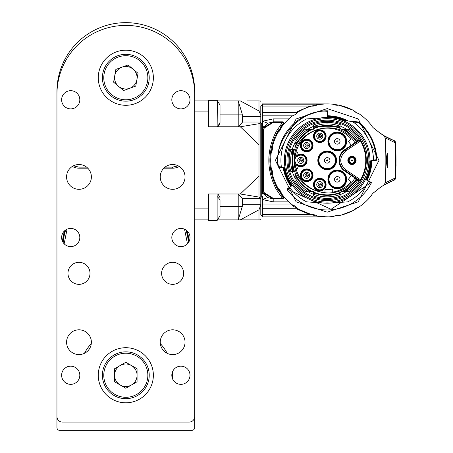 <?xml version="1.0" encoding="UTF-8"?>
<svg xmlns="http://www.w3.org/2000/svg" width="453" height="453" viewBox="0 0 453 453"><rect width="100%" height="100%" fill="white"/><g stroke="black" fill="none" stroke-linecap="round" stroke-linejoin="round"><path stroke-width="0.68" d="M194.682 91.517L194.682 427.598A2.752 2.752 0 0 1 191.93 430.35L59.7 430.35A2.752 2.752 0 0 1 56.948 427.598L56.948 91.517A68.867 68.867 0 0 1 125.815 22.65A68.867 68.867 0 0 1 194.682 91.517M179.003 166.625A13.358 13.358 0 0 0 179.303 166.461A13.771 13.771 0 0 1 172.644 168.182L163.85 168.182M172.644 375.254A46.829 46.829 0 0 0 172.514 371.766A46.829 46.829 0 0 1 172.514 378.742A46.829 46.829 0 0 0 172.644 375.254M167.197 353.334A46.829 46.829 0 0 0 160.328 343.601A46.829 46.829 0 0 1 167.197 353.334M91.302 343.601A46.829 46.829 0 0 0 84.434 353.334A46.829 46.829 0 0 1 91.302 343.601M79.116 371.766A46.829 46.829 0 0 0 79.116 378.742A46.829 46.829 0 0 1 79.116 371.766M64.547 230.849A63.771 63.771 0 0 0 62.452 241.302M189.173 241.302A63.771 63.771 0 0 0 187.083 230.849M73.46 165.821L78.986 167.134L78.986 168.182L87.78 168.182M78.986 168.182A13.771 13.771 0 0 1 72.321 166.461M172.514 378.742A46.829 46.829 0 0 0 172.514 371.766M188.833 241.976A63.358 63.358 0 0 0 186.511 230.356M65.119 230.356A63.358 63.358 0 0 0 62.797 241.976M64.615 232.14L64.139 232.31M187.485 232.31L187.015 232.14M64.558 232.344L64.088 232.514M165.028 167.134L172.644 167.134L178.171 165.821M217.961 126.778L220.028 123.154L220.028 105.062L217.134 100.334L208.459 100.334L208.459 126.778L238.21 126.778L242.615 122.01L242.242 114.105L238.21 100.883L240.305 100.883L258.986 110.974L260.798 115.328L260.798 214.654L262.451 216.308M217.134 126.778L217.4 100.674M220.028 208.182L220.028 200.056M217.134 196.557A22.038 16.172 0 0 1 220.028 200.028L220.028 215.713L217.134 220.441L217.134 193.992M194.682 219.886L208.459 219.886L208.459 193.992L208.459 220.441L217.134 220.441L217.559 219.886L238.21 219.886L242.242 206.664L242.615 204.258L242.615 198.759L238.21 193.992L240.305 193.992L258.986 197.072L260.798 198.397L260.798 122.372L258.986 123.703L240.305 126.778L238.21 126.778L238.21 100.883L217.559 100.883M327.185 108.595L358.261 118.958L378.974 160.385L358.261 201.817L327.185 212.174L296.115 201.817L275.396 160.385L296.115 118.958L327.185 108.595M327.185 121.268A39.117 39.117 0 0 1 366.301 160.385A39.117 39.117 0 0 1 327.185 199.501A39.117 39.117 0 0 1 288.068 160.385A39.117 39.117 0 0 1 327.185 121.268M327.185 200.605A40.221 40.221 0 0 1 292.355 140.277A40.221 40.221 0 0 1 362.015 140.277A40.221 40.221 0 0 1 327.185 200.605M358.063 180.107A36.636 36.636 0 0 0 358.357 179.643M340.962 194.337A36.636 36.636 0 0 0 346.505 191.517L349.008 191.517A38.018 38.018 0 0 0 359.206 180.877L344.739 171.121A12.944 12.944 0 0 1 344.739 149.654L359.206 139.892A38.018 38.018 0 0 0 349.008 129.258L346.505 129.258A36.636 36.636 0 0 0 340.962 126.438M292.242 171.404A36.636 36.636 0 0 0 294.954 177.808L294.954 180.543A38.018 38.018 0 0 0 305.362 191.517L307.864 191.517A36.636 36.636 0 0 0 313.414 194.337M294.954 149.365L294.954 147.304L294.954 149.365L290.803 149.365A38.018 38.018 0 0 0 290.803 171.404L294.954 171.404L294.954 180.481A37.984 37.984 0 0 0 305.424 191.517L307.864 191.517M313.414 126.438A36.636 36.636 0 0 0 307.864 129.258L305.362 129.258A38.018 38.018 0 0 0 294.954 140.226L294.954 142.967A36.636 36.636 0 0 0 292.242 149.365M358.357 141.132A36.636 36.636 0 0 0 358.063 140.668M359.824 138.828A1.104 1.104 0 0 1 359.523 140.345L360.135 141.262L345.662 151.025C339.104 157.265 339.104 163.505 345.662 169.75L360.135 179.513L359.523 180.424L345.044 170.662A12.395 12.395 0 0 1 345.044 150.107L359.523 140.345A1.104 1.104 0 0 0 359.824 138.828L360.497 140.957L360.973 140.679M360.135 141.262L360.497 140.957A38.567 38.567 0 0 1 360.497 179.818L360.973 180.096M360.135 179.513L360.497 179.818L359.824 181.947A1.104 1.104 0 0 0 359.523 180.424A1.104 1.104 0 0 1 359.824 181.947M356.687 179.178A34.977 34.977 0 0 1 344.416 190.826L342.666 191.517L340.962 191.517L346.505 191.517M357.513 179.739L345.22 191.517L348.952 191.517A37.984 37.984 0 0 0 359.178 180.86M313.414 191.517L311.709 191.517L313.414 191.517L313.414 195.821A38.018 38.018 0 0 0 340.962 195.821L340.962 191.517M294.954 177.808L294.954 176.37L309.15 191.517L311.709 191.517L309.954 190.826A34.977 34.977 0 0 1 295.492 175.181L294.954 173.465L294.954 171.404M294.954 142.967L294.954 140.288A37.984 37.984 0 0 1 305.424 129.258L309.15 129.258L294.954 144.399L294.954 143.256L294.954 147.304L295.492 145.594A34.977 34.977 0 0 1 309.954 129.949L311.709 129.258L307.864 129.258M312.293 129.258L313.414 129.258L312.293 129.258A34.507 34.507 0 0 0 294.954 148.057M340.962 129.258L342.666 129.258L340.962 129.258L340.962 124.954A38.018 38.018 0 0 0 313.414 124.954L313.414 129.258M357.513 141.036L345.22 129.258L346.245 129.258L342.666 129.258L344.416 129.949A34.977 34.977 0 0 1 356.687 141.596M346.234 129.258A36.495 36.495 0 0 1 357.944 140.747L359.178 139.915A37.984 37.984 0 0 0 348.952 129.258L346.505 129.258M351.975 164.518A4.134 4.134 0 0 1 348.397 158.318A4.134 4.134 0 0 1 355.554 158.318A4.134 4.134 0 0 1 351.975 164.518M327.185 117.576A42.809 42.809 0 0 1 369.993 160.385A42.809 42.809 0 0 1 327.185 203.193A42.809 42.809 0 0 1 284.376 160.385A42.809 42.809 0 0 1 327.185 117.576M313.017 175.283A6.336 6.336 0 0 1 303.516 180.77A6.336 6.336 0 0 1 303.516 169.796A6.336 6.336 0 0 1 313.017 175.283M326.109 136.149A6.336 6.336 0 0 1 316.607 141.636A6.336 6.336 0 0 1 316.607 130.662A6.336 6.336 0 0 1 326.109 136.149M313.017 145.492A6.336 6.336 0 0 1 303.516 150.979A6.336 6.336 0 0 1 303.516 140.005A6.336 6.336 0 0 1 313.017 145.492M326.109 184.62A6.336 6.336 0 0 1 316.607 190.107A6.336 6.336 0 0 1 316.607 179.133A6.336 6.336 0 0 1 326.109 184.62M346.641 179.36A9.366 9.366 0 0 1 332.593 187.468A9.366 9.366 0 0 1 332.593 171.245A9.366 9.366 0 0 1 346.641 179.36M327.185 169.75A9.366 9.366 0 0 1 319.076 155.702A9.366 9.366 0 0 1 335.299 155.702A9.366 9.366 0 0 1 327.185 169.75M346.641 141.415A9.366 9.366 0 0 1 332.593 149.524A9.366 9.366 0 0 1 332.593 133.301A9.366 9.366 0 0 1 346.641 141.415M351.211 145.288A28.375 28.375 0 0 0 348.272 141.398L351.137 138.822A32.231 32.231 0 0 0 296.03 152.123L297.462 152.123A30.855 30.855 0 0 0 296.726 155.487A6.336 6.336 0 0 1 305.367 156.059A6.336 6.336 0 0 1 305.367 164.716A6.336 6.336 0 0 1 296.726 165.288A30.855 30.855 0 0 0 297.462 168.652L296.03 168.652A32.231 32.231 0 0 0 324.982 192.542L324.982 189.501A29.202 29.202 0 0 0 332.695 189.06L332.695 192.14A32.231 32.231 0 0 0 351.137 181.953L348.272 179.371A28.375 28.375 0 0 0 351.211 175.487M354.925 142.78C339.461 115.085 292.547 128.714 294.331 160.385C292.547 192.055 339.461 205.69 354.925 177.989M344.416 190.826L344.739 191.517M340.962 192.321L339.427 193.154A34.977 34.977 0 0 1 314.948 193.154L313.414 192.321M340.962 195.045L340.146 194.501L339.427 193.154M314.948 193.154L314.223 194.501L313.414 195.045M309.631 191.517L309.954 190.826M295.492 175.181L294.954 175.379M294.167 171.404L293.561 170.017A34.977 34.977 0 0 1 293.561 150.753L294.167 149.365M291.551 171.404L292.157 170.628L293.561 170.017M293.561 150.753L292.157 150.141L291.551 149.365M294.954 145.396L295.492 145.594M309.954 129.949L309.631 129.258M313.414 128.448L314.948 127.621A34.977 34.977 0 0 1 339.427 127.621L340.962 128.448M313.414 125.73L314.223 126.274L314.948 127.621M339.427 127.621L340.146 126.274L340.962 125.73M344.739 129.258L344.416 129.949M351.975 163.969A3.579 3.579 0 0 0 355.078 158.595A3.579 3.579 0 0 0 348.878 158.595A3.579 3.579 0 0 0 351.975 163.969M281.415 166.908L278.555 166.659L278.504 167.208L284.597 167.74L285.096 168.188L284.597 167.74A0.549 0.549 0 0 1 285.096 168.188L284.75 168.165A43.143 43.143 0 0 0 291.749 184.994L292.021 184.801A0.549 0.549 0 0 1 291.891 185.566L290.418 186.613A1.104 1.104 0 0 0 290.175 188.171A46.28 46.28 0 0 0 306.46 201.766A1.104 1.104 0 0 0 306.874 201.879L324.201 203.091A42.809 42.809 0 0 0 330.169 203.091L347.496 201.879A1.104 1.104 0 0 0 347.91 201.766A46.28 46.28 0 0 0 368.085 182.038A1.104 1.104 0 0 0 367.604 180.537L367.366 181.036M369.993 160.385L369.869 157.134M369.869 163.641L369.773 160.9M312.468 175.283A5.787 5.787 0 0 0 304.892 169.779A5.787 5.787 0 0 0 302.004 178.686A5.787 5.787 0 0 0 312.468 175.283M325.56 136.149A5.787 5.787 0 0 0 318.085 130.617A5.787 5.787 0 0 0 320.345 141.908A5.787 5.787 0 0 0 325.56 136.149M312.468 145.492A5.787 5.787 0 0 0 302.004 142.089A5.787 5.787 0 0 0 304.892 150.991A5.787 5.787 0 0 0 312.468 145.492M325.56 184.62A5.787 5.787 0 0 0 314.105 183.488A5.787 5.787 0 0 0 319.778 190.407A5.787 5.787 0 0 0 325.56 184.62A5.787 5.787 0 0 1 318.085 190.152M341.409 187.14A8.817 8.817 0 0 0 337.275 170.543A8.817 8.817 0 0 0 328.459 179.36A8.817 8.817 0 0 0 341.409 187.14A8.817 8.817 0 0 1 328.459 179.36M327.185 169.201A8.817 8.817 0 0 0 336.001 160.385A8.817 8.817 0 0 0 327.185 151.574A8.817 8.817 0 0 0 318.368 160.385A8.817 8.817 0 0 0 327.185 169.201A8.817 8.817 0 0 1 318.368 160.385M346.086 141.415A8.817 8.817 0 0 0 328.923 138.595A8.817 8.817 0 0 0 333.136 149.196A8.817 8.817 0 0 0 346.086 141.415M296.03 168.652A32.231 32.231 0 0 1 296.03 152.123M296.692 165.096L296.992 164.796A5.787 5.787 0 0 0 304.937 164.365A5.787 5.787 0 0 0 304.937 156.41A5.787 5.787 0 0 0 296.992 155.979L296.726 155.487A30.855 30.855 0 0 0 296.692 155.679M314.524 194.06L339.846 194.06M292.621 150.402L292.621 170.368M339.846 126.71L314.524 126.71M351.975 163.618A3.233 3.233 0 0 1 349.178 158.771A3.233 3.233 0 0 1 354.778 158.771A3.233 3.233 0 0 1 351.975 163.618M282.321 167.536A1.104 1.104 0 0 1 281.324 166.591A46.28 46.28 0 0 1 306.46 119.009A1.104 1.104 0 0 1 306.874 118.896L324.201 117.684M327.615 110.804A49.587 49.587 0 0 0 278.006 166.727L278.555 166.659C272.259 140.906 301.296 108.171 327.615 111.353L327.559 117.457A42.927 42.927 0 0 0 320.99 117.905M353.097 122.044L358.312 122.497L358.357 121.948L343.074 120.611A0.549 0.549 0 0 1 342.921 120.577L344.082 120.702M352.36 121.551L351.856 121.381A1.104 1.104 0 0 1 352.36 121.551A46.28 46.28 0 0 1 373.459 159.547A1.104 1.104 0 0 1 372.451 160.668L370.486 160.838A0.549 0.549 0 0 0 369.982 161.376L370.786 160.815M290.067 187.021L287.27 188.861A0.549 0.549 0 0 0 287.145 189.631A49.587 49.587 0 0 0 371.307 183.006A0.549 0.549 0 0 0 371.064 182.265L365.984 179.733L365.735 178.997L365.984 179.733A0.549 0.549 0 0 1 365.735 178.997L366.035 179.145A43.143 43.143 0 0 0 370.316 161.347L371.25 161.268L371.522 160.792M346.086 179.36A8.817 8.817 0 0 0 337.275 170.543M336.001 160.385A8.817 8.817 0 0 0 327.185 151.574M297.383 164.405L296.992 164.796L297.383 164.405A5.232 5.232 0 0 0 304.552 163.975A5.232 5.232 0 0 0 304.552 156.795A5.232 5.232 0 0 0 297.383 156.37L296.992 155.979L297.383 156.37M291.891 185.566L292.021 184.801L291.891 185.566M284.291 167.712L284.75 168.165L283.788 168.074A44.077 44.077 0 0 0 290.99 185.537L291.013 186.874M327.564 117.248A43.143 43.143 0 0 1 343.929 120.628L346.76 120.894A44.077 44.077 0 0 0 327.57 116.313M372.961 160.492L376.262 160.334L376.216 159.784L373.357 160.034M370.486 160.838L369.982 161.376L370.486 160.838M296.992 164.796A5.787 5.787 0 0 1 296.992 155.979M354.733 160.385A2.752 2.752 0 0 1 350.599 162.774A2.752 2.752 0 0 1 350.599 158.001A2.752 2.752 0 0 1 354.733 160.385M290.73 187.066L290.407 186.619M371.262 160.787A44.077 44.077 0 0 1 366.647 180.022A44.077 44.077 0 0 0 371.262 160.787L371.25 161.268A44.077 44.077 0 0 1 366.868 179.564L367.123 180.3L366.573 179.416A43.743 43.743 0 0 0 370.922 161.296L371.386 160.758M290.99 185.537L290.854 186.302L290.99 185.537L291.749 184.994L291.647 185.736M345.928 120.86L345.758 120.781A43.743 43.743 0 0 0 327.564 116.648M367.06 180.889L366.998 180.237M340.027 179.36A2.752 2.752 0 0 0 335.894 176.97A2.752 2.752 0 0 0 335.894 181.744A2.752 2.752 0 0 0 340.027 179.36A2.752 2.752 0 0 1 335.894 181.744A2.752 2.752 0 0 1 335.894 176.97A2.752 2.752 0 0 1 340.027 179.36M329.943 160.385A2.752 2.752 0 0 0 325.809 158.001A2.752 2.752 0 0 0 325.809 162.774A2.752 2.752 0 0 0 329.943 160.385A2.752 2.752 0 0 1 325.809 162.774A2.752 2.752 0 0 1 325.809 158.001A2.752 2.752 0 0 1 329.943 160.385M340.027 141.415A2.752 2.752 0 0 0 335.894 139.031A2.752 2.752 0 0 0 335.894 143.799A2.752 2.752 0 0 0 340.027 141.415A2.752 2.752 0 0 1 335.894 143.799A2.752 2.752 0 0 1 335.894 139.031A2.752 2.752 0 0 1 340.027 141.415M303.77 160.385A3.029 3.029 0 0 1 300.741 163.414A3.029 3.029 0 0 1 297.712 160.385A3.029 3.029 0 0 1 300.741 157.355A3.029 3.029 0 0 1 303.77 160.385M351.975 160.94A0.549 0.549 0 0 0 352.53 160.385A0.549 0.549 0 0 0 351.975 159.835A0.549 0.549 0 0 0 351.426 160.385A0.549 0.549 0 0 0 351.975 160.94M291.03 186.104L291.098 186.642L291.047 186.081M291.036 186.081L291.092 186.636M278.504 167.208A0.549 0.549 0 0 1 278.006 166.727A0.549 0.549 0 0 0 278.504 167.208M283.788 168.074L283.148 167.61A44.626 44.626 0 0 0 290.854 186.302L283.148 167.61M371.811 160.317L371.25 161.268A44.077 44.077 0 0 1 366.868 179.564M358.657 122.072A0.549 0.549 0 0 0 358.357 121.948A0.549 0.549 0 0 1 358.657 122.072A49.587 49.587 0 0 1 376.766 159.779A0.549 0.549 0 0 1 376.262 160.334A0.549 0.549 0 0 0 376.766 159.779L376.216 159.784C375.707 144.733 369.739 132.304 358.312 122.497L358.657 122.072A49.587 49.587 0 0 1 376.766 159.779M309.71 175.283A3.029 3.029 0 0 1 304.948 177.769A3.029 3.029 0 0 1 305.282 172.599A3.029 3.029 0 0 1 309.71 175.283M322.808 136.149A3.029 3.029 0 0 1 319.778 139.179A3.029 3.029 0 0 1 316.743 136.149A3.029 3.029 0 0 1 319.778 133.12A3.029 3.029 0 0 1 322.808 136.149M309.71 145.492A3.029 3.029 0 0 1 306.681 148.522A3.029 3.029 0 0 1 303.652 145.492A3.029 3.029 0 0 1 306.681 142.457A3.029 3.029 0 0 1 309.71 145.492M322.808 184.62A3.029 3.029 0 0 1 319.778 187.655A3.029 3.029 0 0 1 316.743 184.62A3.029 3.029 0 0 1 319.778 181.591A3.029 3.029 0 0 1 322.808 184.62M300.741 158.731A1.653 1.653 0 0 1 302.394 160.385A1.653 1.653 0 0 1 300.741 162.038A1.653 1.653 0 0 1 299.088 160.385A1.653 1.653 0 0 1 300.741 158.731M338.838 215.645A8.817 8.817 0 0 0 333.182 216.54A56.472 56.472 0 0 1 317.394 216.002A0.549 0.549 0 0 1 317.202 215.934A8.817 8.817 0 0 0 311.709 214.694A56.472 56.472 0 0 1 297.185 208.227A8.817 8.817 0 0 0 292.491 204.943A56.472 56.472 0 0 1 281.443 193.505A8.817 8.817 0 0 0 278.323 188.703A56.472 56.472 0 0 1 272.366 173.958A8.817 8.817 0 0 0 271.273 168.335A56.472 56.472 0 0 1 271.273 152.435A8.817 8.817 0 0 0 272.366 146.812A56.472 56.472 0 0 1 278.323 132.072A8.817 8.817 0 0 0 281.443 127.265A56.472 56.472 0 0 1 292.491 115.832A8.817 8.817 0 0 0 297.185 112.542A56.472 56.472 0 0 1 311.709 106.076A8.817 8.817 0 0 0 317.287 104.79A56.472 56.472 0 0 1 333.182 104.235A8.817 8.817 0 0 0 338.838 105.13A56.472 56.472 0 0 1 353.776 110.566A8.817 8.817 0 0 0 358.685 113.516A56.472 56.472 0 0 1 371.267 125.09A8.817 8.817 0 0 0 375.163 129.048A55.096 55.096 0 0 0 383.884 135.668L385.197 137.865A386.483 386.483 0 0 1 385.197 182.904L383.884 185.101A55.096 55.096 0 0 0 375.163 191.721A8.817 8.817 0 0 0 371.267 195.685A56.472 56.472 0 0 1 358.685 207.253A8.817 8.817 0 0 0 353.776 210.203A56.472 56.472 0 0 1 338.838 215.645M305.735 176.636A1.653 1.653 0 0 1 305.917 173.816A1.653 1.653 0 0 1 308.334 175.283A1.653 1.653 0 0 1 305.735 176.636M319.778 134.496A1.653 1.653 0 0 1 321.426 136.149A1.653 1.653 0 0 1 319.778 137.803A1.653 1.653 0 0 1 318.125 136.149A1.653 1.653 0 0 1 319.778 134.496M306.681 143.839A1.653 1.653 0 0 1 308.334 145.492A1.653 1.653 0 0 1 306.681 147.14A1.653 1.653 0 0 1 305.028 145.492A1.653 1.653 0 0 1 306.681 143.839M319.778 182.972A1.653 1.653 0 0 1 321.426 184.62A1.653 1.653 0 0 1 319.778 186.274A1.653 1.653 0 0 1 318.125 184.62A1.653 1.653 0 0 1 319.778 182.972M337.825 179.36A0.549 0.549 0 0 0 336.998 178.878A0.549 0.549 0 0 0 336.998 179.835A0.549 0.549 0 0 0 337.825 179.36M327.734 160.385A0.549 0.549 0 0 0 326.907 159.909A0.549 0.549 0 0 0 326.907 160.866A0.549 0.549 0 0 0 327.734 160.385M337.275 141.965A0.549 0.549 0 0 0 337.825 141.415A0.549 0.549 0 0 0 337.275 140.866A0.549 0.549 0 0 0 336.721 141.415A0.549 0.549 0 0 0 337.275 141.965M302.394 160.385A1.653 1.653 0 0 1 299.914 161.817A1.653 1.653 0 0 1 299.914 158.958A1.653 1.653 0 0 1 302.394 160.385M329.32 216.817L333.182 216.54L335.639 215.668M317.394 216.002L322.983 216.704M323.012 216.704L328.431 216.845M341.607 214.988L353.17 210.526M358.346 207.338L353.742 210.226M353.776 210.203L355.899 208.374M374.308 192.219L379.659 187.967M385.197 182.904L395.101 178.04L393.312 180.498L383.884 185.101M393.419 180.458L395.656 177.836A2.752 2.752 0 0 1 393.85 180.3L395.65 177.831L395.78 174.705L395.656 177.836A2.752 2.752 0 0 1 393.85 180.3L393.419 180.458A55.096 55.096 0 0 0 385.48 184.161L386.947 183.357M384.416 184.779L385.48 184.161M387.134 167.536L387.74 166.778L387.134 167.536L386.154 159.626L387.134 153.239L387.74 153.992L387.411 153.488L387.74 153.992L387.706 167.083L386.715 160.69L387.706 153.686L387.74 166.778L387.411 167.287L386.426 160.894L387.411 153.488L387.706 153.686M395.101 178.04A396.12 396.12 0 0 0 395.35 171.024L395.35 149.75A396.12 396.12 0 0 0 395.101 142.735L385.197 137.865M395.101 142.735L393.312 140.271L383.884 135.668M374.308 128.55L379.184 132.44L385.48 136.613L392.258 139.869M395.316 148.584L395.424 148.465A396.233 396.233 0 0 0 395.214 142.78L393.419 140.317A55.096 55.096 0 0 1 385.48 136.613L385.48 136.613M367.955 121.313L367.406 120.741M353.742 110.549L356.392 112.678M356.692 112.837L358.64 113.51M353.029 110.175L338.838 105.13M334.716 104.87L333.182 104.235L338.787 105.141M262.451 147.157L262.174 126.999L262.174 127.406L262.174 126.999L264.014 126.761L263.391 127.831L273.204 121.823L282.383 121.823A1.104 1.104 0 0 1 283.233 123.629A57.299 57.299 0 0 0 280.158 127.65M272.366 146.812A56.472 56.472 0 0 0 272.366 173.958M280.577 193.72A57.299 57.299 0 0 0 283.233 197.146A1.104 1.104 0 0 1 282.383 198.952L273.204 198.952L263.391 192.944L264.014 194.02L263.635 193.391M281.443 193.505A56.472 56.472 0 0 1 278.323 188.703M278.323 132.072A56.472 56.472 0 0 1 281.443 127.265M299.637 209.682L311.658 214.682L313.731 214.716M308.334 175.283A1.653 1.653 0 0 1 305.854 176.715A1.653 1.653 0 0 1 305.854 173.85A1.653 1.653 0 0 1 308.334 175.283M321.426 136.149A1.653 1.653 0 0 1 318.952 137.582A1.653 1.653 0 0 1 318.952 134.717A1.653 1.653 0 0 1 321.426 136.149M308.334 145.492A1.653 1.653 0 0 1 305.854 146.919A1.653 1.653 0 0 1 305.854 144.06A1.653 1.653 0 0 1 308.334 145.492M321.426 184.62A1.653 1.653 0 0 1 318.952 186.053A1.653 1.653 0 0 1 318.952 183.193A1.653 1.653 0 0 1 321.426 184.62M300.741 159.835A0.549 0.549 0 0 1 301.29 160.385A0.549 0.549 0 0 1 300.741 160.94A0.549 0.549 0 0 1 300.192 160.385A0.549 0.549 0 0 1 300.741 159.835M395.214 177.995A396.233 396.233 0 0 0 395.424 172.304L395.316 172.185M386.154 159.626L386.715 160.079M386.154 161.149L386.494 160.894L387.485 153.488M395.327 150.232L395.327 170.538M395.214 142.78L393.419 140.317M292.491 115.832L262.451 115.832L262.451 121.24L267.825 123.222L273.204 121.823L282.383 121.823A1.104 1.104 0 0 1 283.233 123.629L275.492 135.668C268.068 152.146 268.068 168.624 275.492 185.101L283.233 197.146L282.383 198.323L276.16 189.156C266.398 169.977 266.398 150.798 276.16 131.613L282.383 122.446L283.233 123.629M283.233 197.146A1.104 1.104 0 0 1 282.383 198.952L273.204 198.952L267.825 197.553L262.451 199.53L262.451 204.943L292.491 204.943M277.615 187.44L276.562 187.231A57.299 57.299 0 0 0 278.872 191.194M274.303 180.198L273.504 180.419L274.58 183.091M275.294 184.682L276.562 187.231M274.303 140.577L273.504 140.356A57.299 57.299 0 0 0 272.887 142.089M271.392 147.344A57.299 57.299 0 0 0 271.109 148.624M269.954 157.61A57.299 57.299 0 0 0 270.118 165.515M270.815 170.645A57.299 57.299 0 0 0 271.653 174.501M273.397 180.13A57.299 57.299 0 0 0 273.504 180.419M277.615 133.335L276.562 133.544L275.254 136.177M274.552 137.74L273.504 140.356M279.105 129.224A57.299 57.299 0 0 0 276.562 133.544M306.681 174.733A0.549 0.549 0 0 1 307.23 175.283A0.549 0.549 0 0 1 306.681 175.832A0.549 0.549 0 0 1 306.132 175.283A0.549 0.549 0 0 1 306.681 174.733M319.778 135.6A0.549 0.549 0 0 1 320.328 136.149A0.549 0.549 0 0 1 319.778 136.704A0.549 0.549 0 0 1 319.223 136.149A0.549 0.549 0 0 1 319.778 135.6M306.681 144.937A0.549 0.549 0 0 1 307.23 145.492A0.549 0.549 0 0 1 306.681 146.042A0.549 0.549 0 0 1 306.132 145.492A0.549 0.549 0 0 1 306.681 144.937M319.778 184.071A0.549 0.549 0 0 1 320.328 184.62A0.549 0.549 0 0 1 319.778 185.175A0.549 0.549 0 0 1 319.223 184.62A0.549 0.549 0 0 1 319.778 184.071M294.122 205.594L292.4 205.594A107.112 75.742 90 0 0 294.274 206.761L296.455 207.644M297.349 208.482A107.112 75.742 90 0 0 298.98 209.309M395.786 146.042L395.786 146.042C396.075 155.94 396.075 165.498 395.786 174.722L395.424 172.304M395.763 175.288L395.786 174.722M396.018 165.555L395.763 145.487M395.78 146.064L395.65 142.938L395.424 148.465M387.411 167.287L387.519 166.778L387.485 167.287L387.706 167.083M393.85 140.475A2.752 2.752 0 0 1 395.656 142.938A2.752 2.752 0 0 0 393.85 140.475M262.451 126.687L262.451 121.24L273.204 118.896L288.872 118.896M267.825 123.222L264.042 126.721M262.451 127.401L262.451 126.755L263.957 126.851M288.872 201.874L273.204 201.874L262.451 199.53L262.451 196.511M293.176 205.169L292.4 205.594M273.204 118.896L273.204 122.446L264.371 127.927L263.55 129.603L262.451 129.745L262.451 128.267L263.204 128.199L262.451 129.745L262.451 193.776L264.014 194.02L262.451 194.026M263.091 192.349L262.451 191.03L263.391 192.944L262.463 191.058L263.55 191.166L264.371 192.848L263.499 193.159M263.867 193.782L267.825 197.553M311.596 214.665L310.146 214.694L296.998 209.06L297.496 208.227M326.403 216.851L315.73 215.985L311.845 214.682M337.825 215.526L336.534 215.543M297.185 208.227L262.451 208.227L262.451 204.943M387.485 167.287L386.715 160.69M311.845 106.093L315.73 104.79L325.628 103.913M297.496 112.542L296.998 111.71L310.146 106.076L310.968 106.127M297.185 112.542L262.451 112.542L262.451 115.832M262.451 126.364L262.451 125.894L262.451 126.364M262.451 124.303L262.451 123.573L262.451 124.303M264.371 192.848L273.204 198.323L273.204 201.874M262.463 129.717L263.391 127.831L264.371 127.927M262.451 193.776L262.451 173.618M262.451 208.227L262.451 214.694L310.146 214.694M315.73 215.985L262.451 215.985L262.451 214.694M262.451 215.985L262.451 216.54M337.281 215.645L335.786 215.645M325.078 103.913L262.451 103.913L262.451 104.79L315.73 104.79M262.451 104.79L262.451 106.076L310.146 106.076M262.451 106.076L262.451 112.542M262.174 174.037L262.174 173.629L262.174 174.037M262.451 104.467L260.798 106.121L260.798 115.09M260.798 123.692L261.709 123.692L261.709 197.078L260.798 197.078M258.986 209.796L258.986 219.886L260.741 219.886L240.305 219.886L258.986 209.796L260.798 204.983M247.27 219.886L238.21 219.886L238.21 193.992L242.242 198.023M258.986 123.703L258.986 176.092L240.305 193.992M259.354 100.883L247.27 100.883M208.459 193.992L238.21 193.992M258.986 144.683L240.305 126.778M194.682 100.883L208.459 100.883L208.459 111.902L194.682 111.902M151.783 68.556A27.548 27.548 0 0 1 153.363 77.746A27.548 27.548 0 0 0 112.038 53.89A27.548 27.548 0 0 0 112.038 101.602A27.548 27.548 0 0 0 153.363 77.746M90.005 273.329A11.019 11.019 0 0 0 73.477 263.788A11.019 11.019 0 0 0 73.477 282.876A11.019 11.019 0 0 0 90.005 273.329M183.663 273.329A11.019 11.019 0 0 0 167.134 263.788A11.019 11.019 0 0 0 167.134 282.876A11.019 11.019 0 0 0 183.663 273.329M66.585 342.196A12.395 12.395 0 0 1 85.181 331.466A12.395 12.395 0 0 1 85.181 352.932A12.395 12.395 0 0 1 66.585 342.196M66.585 176.913A12.395 12.395 0 0 1 85.181 166.177A12.395 12.395 0 0 1 85.181 187.65A12.395 12.395 0 0 1 66.585 176.913M160.249 342.196A12.395 12.395 0 0 1 178.844 331.466A12.395 12.395 0 0 1 178.844 352.932A12.395 12.395 0 0 1 160.249 342.196M160.249 176.913A12.395 12.395 0 0 1 178.844 166.177A12.395 12.395 0 0 1 178.844 187.65A12.395 12.395 0 0 1 160.249 176.913M79.813 99.785A9.088 9.088 0 0 0 66.172 91.908A9.088 9.088 0 0 0 66.172 107.655A9.088 9.088 0 0 0 79.813 99.785M190 237.519A9.088 9.088 0 0 0 176.364 229.648A9.088 9.088 0 0 0 176.364 245.39A9.088 9.088 0 0 0 190 237.519M79.813 237.519A9.088 9.088 0 0 0 66.172 229.648A9.088 9.088 0 0 0 66.172 245.39A9.088 9.088 0 0 0 79.813 237.519M190 375.254A9.088 9.088 0 0 0 176.364 367.383A9.088 9.088 0 0 0 176.364 383.13A9.088 9.088 0 0 0 190 375.254M79.813 375.254A9.088 9.088 0 0 0 66.172 367.383A9.088 9.088 0 0 0 66.172 383.13A9.088 9.088 0 0 0 79.813 375.254M153.363 375.254A27.548 27.548 0 0 0 112.038 351.398A27.548 27.548 0 0 0 112.038 399.11A27.548 27.548 0 0 0 153.363 375.254M56.948 416.579L56.948 94.275A68.867 68.867 0 0 1 125.815 25.402A68.867 68.867 0 0 1 194.682 94.275L194.682 416.579A5.51 5.51 0 0 1 189.173 422.088L62.457 422.088A5.51 5.51 0 0 1 56.948 416.579M190 99.785A9.088 9.088 0 0 0 176.364 91.908A9.088 9.088 0 0 0 176.364 107.655A9.088 9.088 0 0 0 190 99.785M138.023 73.301L135.764 86.093L123.561 90.538L113.607 82.186L115.86 69.394L128.069 64.949L138.023 73.301M133.822 99.745A23.414 23.414 0 0 1 102.757 73.68A23.414 23.414 0 0 1 140.866 59.807A23.414 23.414 0 0 1 133.822 99.745A23.414 23.414 0 0 1 102.757 73.68A23.414 23.414 0 0 1 140.866 59.807A23.414 23.414 0 0 1 133.822 99.745M118.584 86.364A11.251 11.251 0 0 0 136.897 79.7A11.251 11.251 0 0 0 121.965 67.174A11.251 11.251 0 0 0 118.584 86.364M137.066 368.759L137.066 381.749L125.815 388.244L114.564 381.749L114.564 368.759L125.815 362.264L137.066 368.759M137.519 395.531A23.414 23.414 0 0 1 102.401 375.254A23.414 23.414 0 0 1 137.519 354.976A23.414 23.414 0 0 1 137.519 395.531A23.414 23.414 0 0 1 102.401 375.254A23.414 23.414 0 0 1 137.519 354.976A23.414 23.414 0 0 1 137.519 395.531M120.192 384.999A11.251 11.251 0 0 0 137.066 375.254A11.251 11.251 0 0 0 120.192 365.514A11.251 11.251 0 0 0 120.192 384.999M185.951 229.954A62.944 62.944 0 0 1 188.471 242.559M63.154 242.559A62.944 62.944 0 0 1 65.679 229.954M184.552 229.19L187.474 243.805M64.156 243.805L67.078 229.19M78.986 167.134L86.597 167.134M72.327 166.461A13.358 13.358 0 0 0 72.627 166.625M172.644 167.134L172.644 168.182M217.174 126.778A22.038 20.345 0 0 0 220.028 122.457M327.185 118.68A41.704 41.704 0 0 1 363.306 181.24A41.704 41.704 0 0 1 291.064 181.24A41.704 41.704 0 0 1 327.185 118.68M345.662 169.75L345.044 170.662A12.395 12.395 0 0 1 345.044 150.107L345.662 151.025M356.296 141.857A34.507 34.507 0 0 0 342.077 129.258M342.077 191.517A34.507 34.507 0 0 0 356.296 178.918M313.414 192.027A34.507 34.507 0 0 0 340.962 192.027M294.954 172.718A34.507 34.507 0 0 0 312.293 191.517M294.484 149.365A34.507 34.507 0 0 0 294.484 171.404M340.962 128.748A34.507 34.507 0 0 0 313.414 128.748M346.234 191.517A36.495 36.495 0 0 0 357.944 180.028M340.146 194.501A36.495 36.495 0 0 1 314.223 194.501M313.414 195.781A37.984 37.984 0 0 0 340.962 195.781M294.954 177.502A36.495 36.495 0 0 0 308.136 191.517M290.837 149.365A37.984 37.984 0 0 0 290.837 171.404M292.157 170.628A36.495 36.495 0 0 1 292.157 150.141M308.136 129.258A36.495 36.495 0 0 0 294.954 143.267M340.962 124.988A37.984 37.984 0 0 0 313.414 124.988M314.223 126.274A36.495 36.495 0 0 1 340.146 126.274M368.21 181.455L370.82 182.757L331.03 209.269L287.587 189.309L289.96 187.616M287.27 188.861L287.587 189.309L287.145 189.631M371.307 183.006L370.82 182.757L371.064 182.265M283.669 167.655L284.127 168.114A43.743 43.743 0 0 0 291.262 185.345L291.154 186.087M366.256 179.864L366.035 179.145L366.794 180.135M311.919 175.283A5.232 5.232 0 0 1 304.065 179.818A5.232 5.232 0 0 1 304.065 170.753A5.232 5.232 0 0 1 311.919 175.283M314.541 136.149A5.232 5.232 0 0 1 322.394 131.619A5.232 5.232 0 0 1 322.394 140.685A5.232 5.232 0 0 1 314.541 136.149M301.449 145.492A5.232 5.232 0 0 1 309.297 140.957A5.232 5.232 0 0 1 309.297 150.022A5.232 5.232 0 0 1 301.449 145.492M319.778 189.858A5.232 5.232 0 0 1 315.243 182.004A5.232 5.232 0 0 1 324.308 182.004A5.232 5.232 0 0 1 319.778 189.858M337.275 171.092A8.262 8.262 0 0 1 344.427 183.488A8.262 8.262 0 0 1 330.118 183.488A8.262 8.262 0 0 1 337.275 171.092M327.185 152.123A8.262 8.262 0 0 1 334.342 164.518A8.262 8.262 0 0 1 320.028 164.518A8.262 8.262 0 0 1 327.185 152.123M345.537 141.415A8.262 8.262 0 0 1 333.142 148.573A8.262 8.262 0 0 1 333.142 134.258A8.262 8.262 0 0 1 345.537 141.415M367.615 180.543L367.123 180.3A44.626 44.626 0 0 0 371.811 160.724L366.919 180.13M348.295 121.07A44.626 44.626 0 0 0 327.576 115.764L348.295 121.07M371.754 160.73L371.25 161.268M273.204 122.446L282.383 122.446L282.383 121.823M282.383 198.952L282.383 198.323L273.204 198.323M263.55 129.603L263.55 191.166M242.615 204.258L260.798 204.258M242.615 198.759L260.798 198.759M258.986 176.092L258.986 197.072M242.615 122.01L260.798 122.01M242.615 116.517L260.798 116.517M258.986 100.883L258.986 110.974M242.242 206.664L220.028 206.664M194.682 208.867L208.459 208.867M220.028 114.105L242.242 114.105M133.352 98.454A22.038 22.038 0 0 0 139.983 60.861A22.038 22.038 0 0 0 104.111 73.918A22.038 22.038 0 0 0 133.352 98.454M136.834 394.342A22.038 22.038 0 0 0 136.834 356.171A22.038 22.038 0 0 0 103.777 375.254A22.038 22.038 0 0 0 136.834 394.342M217.961 193.992L220.028 197.621M353.776 110.566L355.469 112.118M311.709 214.694L313.629 214.705M264.054 126.698L262.174 126.681M264.065 194.094L262.174 194.094M262.451 216.857L325.628 216.857M260.741 219.886L260.798 219.337M260.741 100.883L260.798 101.438"/></g></svg>
